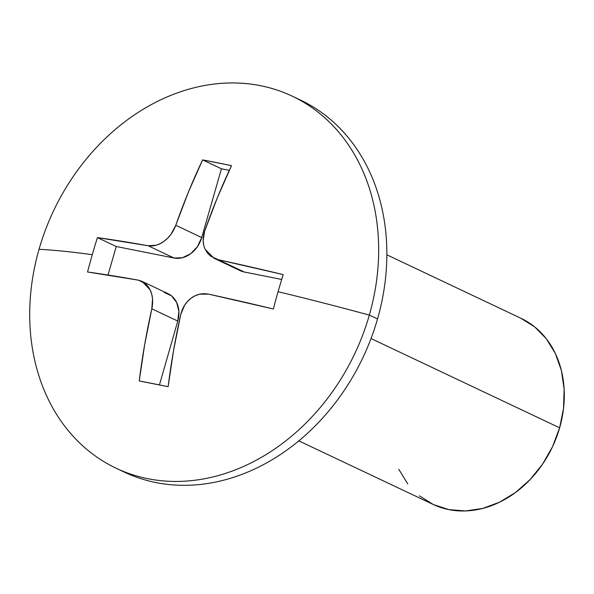 <?xml version="1.0" encoding="UTF-8"?>
<svg xmlns="http://www.w3.org/2000/svg" width="594" height="594" viewBox="0 0 594 594"><rect width="100%" height="100%" fill="white"/><g stroke="black" fill="none" stroke-linecap="round" stroke-linejoin="round"><path stroke-width="0.89" d="M116.12 468.228L124.302 472.104A205.828 166.676 -64.7 0 0 377.524 318.963L369.334 315.087A205.828 166.676 115.3 0 1 116.12 468.228A205.828 166.676 115.3 0 1 39.033 249.309A437.377 51.039 16 0 1 92.27 254.692A421.777 242.523 101.3 0 0 87.541 271.985A437.006 50.995 16 0 1 138.231 280.13L141.951 281.318L150.2 289.969C152.74 295.255 153.282 301.529 151.834 308.798A437.006 251.284 101.3 0 0 139.226 380.947A421.777 49.22 16 0 1 168.132 386.701A437.006 251.284 -78.7 0 1 180.732 314.56C182.573 307.358 186.063 301.878 191.201 298.121C196.31 294.312 202.049 292.976 208.42 294.104A437.006 50.995 16 0 1 273.344 308.984A421.777 242.523 -78.7 0 1 278.066 291.699A421.777 242.523 -78.7 0 1 283.204 274.599A437.006 50.995 -164 0 0 218.28 259.719L214.07 258.293L205.175 249.339L207.462 253.037L210.491 256.073L218.28 259.719L283.204 274.599A421.777 242.523 101.3 0 0 278.066 291.699A437.377 51.039 16 0 1 369.334 315.087A205.828 166.676 -64.7 0 0 260.528 85.699A205.828 166.676 -64.7 0 0 39.033 249.309A205.828 166.676 -64.7 0 0 147.839 478.697A205.828 166.676 -64.7 0 0 369.334 315.087A437.377 51.039 -164 0 0 278.066 291.699A421.777 242.523 101.3 0 0 273.344 308.984L208.42 294.104L199.577 294.201L195.255 295.701L191.201 298.121L187.607 301.344L184.585 305.264L180.732 314.56L173.552 350.519L168.132 386.701L139.226 380.947L144.654 344.765L151.834 308.798L152.539 298.901L151.745 294.238L150.2 289.969L147.988 286.308L145.181 283.375L138.231 280.13L87.541 271.985A421.777 242.523 -78.7 0 1 92.27 254.692A437.377 51.039 -164 0 0 39.033 249.309A205.828 166.676 115.3 0 1 292.248 96.161A205.828 166.676 115.3 0 1 369.334 315.087L377.524 318.963A205.828 166.676 -64.7 0 0 300.438 100.037A205.828 166.676 -64.7 0 0 296.309 98.173A205.828 166.676 115.3 0 1 377.524 318.963A205.828 166.676 115.3 0 1 120.24 470.099M520.797 318.221L534.689 326.893L546.361 338.818L555.368 353.527L561.367 370.463L564.129 388.966L563.543 408.338L559.637 427.821L371.027 338.535L559.637 427.821A102.91 83.338 -64.7 0 0 521.094 318.354L386.865 254.819M205.175 249.339C202.636 244.052 202.472 237.956 204.678 231.044A437.006 251.284 -78.7 0 1 231.519 165.637A421.777 49.22 -164 0 0 202.613 159.883A437.006 251.284 101.3 0 0 175.779 225.289C173.181 232.128 169.312 237.429 164.174 241.186C159.066 244.995 153.705 246.51 148.092 245.738A437.006 50.995 -164 0 0 97.409 237.6A421.777 242.523 101.3 0 0 92.27 254.692A421.777 242.523 -78.7 0 1 97.409 237.6L148.092 245.738L156.096 245.248L160.194 243.644L164.174 241.186L167.842 238.001L171.087 234.184L175.779 225.289L188.469 191.936L202.613 159.883L231.519 165.637L217.374 197.691L204.678 231.044L203.133 240.548L203.712 245.107M298.797 440.852L433.026 504.388A102.91 83.338 -64.7 0 0 559.637 427.821L552.554 446.673L542.567 464.166L530.063 479.633L515.525 492.478L499.509 502.205L482.632 508.442L465.54 510.944L448.886 509.622L433.316 504.529L419.431 495.849M407.759 483.932L398.745 469.215M218.28 259.719L244.208 271.993L281.697 279.455L244.208 271.993L218.28 259.719M214.07 258.293L240.243 270.686A25.728 20.835 -64.7 0 0 244.208 271.993L239.879 270.515M202.613 159.883L221.428 168.785L229.306 170.359L221.428 168.785L202.613 159.883M175.779 225.289L201.708 237.563L221.428 168.785L201.708 237.563L175.779 225.289M174.02 258.011A25.728 20.835 -64.7 0 0 201.708 237.563L197.438 246.651L190.681 253.727L182.455 257.714L174.02 258.011L148.092 245.738L174.02 258.011L116.216 246.503L174.02 258.011M97.409 237.6L116.216 246.503L97.409 237.6M108.034 275.022L116.216 246.503L108.034 275.022M164.159 292.404L171.525 295.842L176.693 302.502L178.883 311.36L177.762 321.072L159.452 384.927L177.762 321.072L151.834 308.798L177.762 321.072A25.728 20.835 -64.7 0 0 168.124 293.711L141.951 281.318M292.248 96.161L300.438 100.037"/></g></svg>
